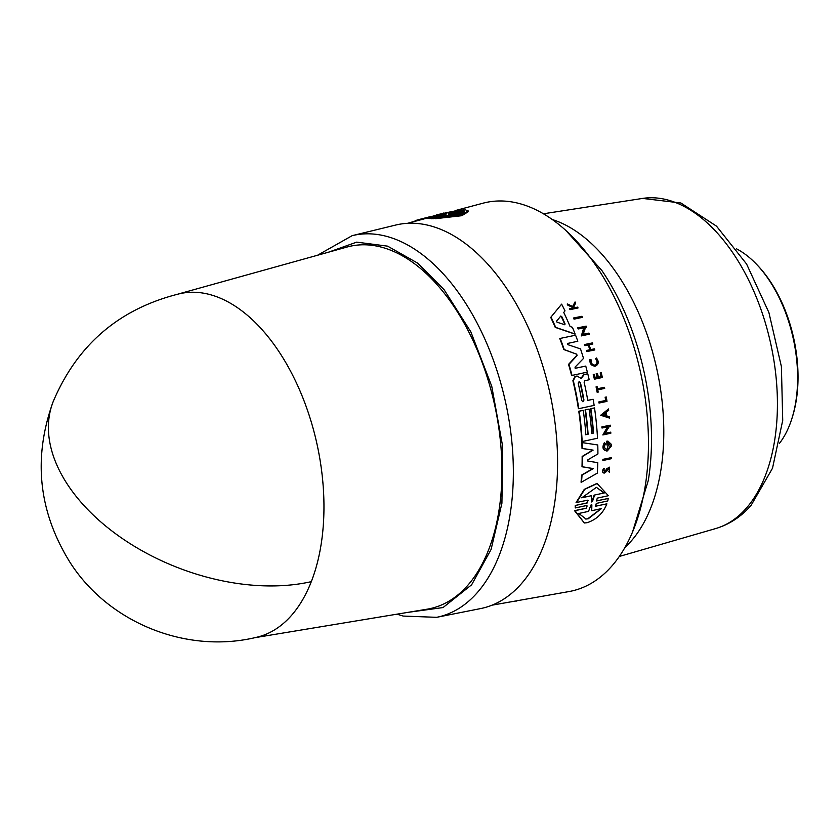 <?xml version="1.0" encoding="UTF-8"?>
<svg xmlns="http://www.w3.org/2000/svg" width="840" height="840" viewBox="0 0 840 840"><rect width="100%" height="100%" fill="white"/><g stroke="black" fill="none" stroke-linecap="round" stroke-linejoin="round"><path stroke-width="1.26" d="M311.304 581.648A176.043 101.231 77.5 0 1 291.281 615.647A176.043 101.231 77.5 0 1 256.536 637.298C186.795 654.297 108.811 623.038 70.13 562.548C38.451 511.675 32.791 458.052 53.151 401.699A176.053 109.263 21.3 0 0 76.514 496.829A176.053 109.263 -158.7 0 0 311.304 581.648A176.043 101.231 77.5 0 0 297.675 385.633A176.043 101.231 77.5 0 0 180.474 293.528C119.889 308.228 77.448 344.284 53.151 401.699M408.072 612.339L443.037 607.551L471.629 584.798L491.096 549.444L501.921 503.223L502.677 446.429L491.747 386.264L470.862 331.905L444.087 289.663L417.638 263.12L387.608 246.152L356.695 242.141L328.398 252.231M254.604 637.728L427.161 609.178A185.535 106.691 -102.5 0 0 467.502 585.627A185.535 106.691 -102.5 0 0 483.63 366.481A185.535 106.691 -102.5 0 0 347.036 247.034L178.542 293.947M396.963 614.176L403.211 616.067L436.622 617.327L480.48 608.601A196.413 112.938 -102.5 0 0 521.105 584.042A196.413 112.938 -102.5 0 0 538.787 353.756A196.413 112.938 -102.5 0 0 395.63 225.067L352.17 235.662L317.552 255.245M427.539 217.98L419.643 220.091A196.119 112.77 -102.5 0 0 419.118 220.227L407.526 223.314M464.121 210.168L452.991 212.646L465.507 209.79L468.489 211.565L461.822 215.712L435.54 218.673L435.204 217.98L445.798 215.124L432.968 218.043L442.187 215.145L440.286 215.229L429.692 218.075L427.455 217.812L438.858 214.337L460.016 209.927L449.526 213.003M435.309 218.19L431.613 218.747L431.277 218.075M431.424 218.369L427.77 218.463L427.455 217.812M575.148 368.277L585.743 366.082A197.463 113.547 77.5 0 1 587.349 372.12L571.998 375.428A196.812 113.169 -102.5 0 0 568.964 364.371L577.111 355.509L576.219 354.039L563.819 349.566A196.119 112.77 -102.5 0 0 559.776 338.51L575.578 335.202A197.463 113.547 77.5 0 1 577.825 341.24L567.641 343.434L567.819 344.642L580.503 348.905A197.463 113.547 77.5 0 1 583.527 358.418L575.001 367.175L575.463 368.288M571.998 375.428L571.589 375.428A196.119 112.77 -102.5 0 0 568.544 364.371L576.692 355.509M580.797 378.494L583.8 374.567L587.769 373.8L584.21 374.567L581.207 378.494L577.154 376.068L575.411 376.446L573.3 380.678A196.812 113.169 -102.5 0 1 578.802 408.681L578.393 408.681A196.119 112.77 -102.5 0 0 572.891 380.678L575.001 376.446L576.744 376.068M587.36 400.428L593.145 399.273A197.463 113.547 77.5 0 1 594.132 405.374L578.802 408.681M574.686 334.016L555.23 327.38A196.119 112.77 -102.5 0 0 550.715 317.405L561.635 304.154A197.463 113.547 77.5 0 1 565.016 310.873L563.745 312.438A197.379 113.495 77.5 0 1 570.087 326.519L572.418 327.296A197.463 113.547 -102.5 0 1 575.117 334.016L574.686 334.016M582.698 334.352L588.924 333.102A198.02 113.862 77.5 0 1 589.333 334.183L581.332 335.906L584.231 327.716L578.602 328.923A197.673 113.663 -102.5 0 0 578.172 327.852L586.163 326.13A198.02 113.862 77.5 0 1 586.603 327.201L585.564 327.421L583.128 334.352L588.924 333.102M581.332 335.906L583.79 327.705M578.602 328.923L578.162 328.923A196.991 113.264 -102.5 0 0 577.731 327.852L586.163 326.13M609.588 418.11L600.695 415.254L608.496 408.954A198.03 113.873 -102.5 0 1 608.675 410.288L606.144 412.451A197.915 113.809 77.5 0 1 606.543 415.8L609.441 416.776A198.03 113.873 77.5 0 1 609.588 418.11L601.094 415.254L608.496 408.954M602.364 427.969L601.954 427.969A197.001 113.274 -102.5 0 0 601.871 426.899L610.25 425.177A198.03 113.873 77.5 0 1 610.344 426.248L609.304 426.468L604.978 433.388L610.764 432.149A198.03 113.873 77.5 0 1 610.827 433.23L602.847 434.952L607.971 426.762L602.364 427.969A197.694 113.673 77.5 0 0 602.27 426.899L601.871 426.899M604.569 433.388L610.764 432.149M602.847 434.952L607.572 426.762M603.278 460.435L602.857 460.435A197.001 113.274 -102.5 0 0 602.889 459.354L611.289 457.632A198.03 113.873 -102.5 0 1 611.268 458.714L603.278 460.435A197.694 113.673 -102.5 0 0 603.309 459.354L611.289 457.632M585.449 434.721L587.706 434.238A196.382 112.927 -102.5 0 0 585.081 409.868L589.092 409.091A197.232 113.411 77.5 0 1 591.717 433.461L593.523 433.062A197.305 113.453 -102.5 0 0 590.888 408.702L594.51 407.915A197.463 113.547 77.5 0 1 597.502 438.239L582.162 441.546A196.812 113.169 -102.5 0 0 579.18 411.222L583.233 410.351A196.98 113.264 77.5 0 1 585.858 434.721L587.706 434.238M591.308 433.451L593.114 433.062A196.613 113.053 -102.5 0 0 590.489 408.702L594.51 407.915M582.162 441.546L581.752 441.546A196.119 112.77 -102.5 0 0 578.771 411.222L583.233 410.351M581.49 482.171L581.049 482.171A196.119 112.77 -102.5 0 0 581.595 475.094L592.883 468.584L581.994 466.757A196.119 112.77 -102.5 0 0 582.151 456.445L592.715 450.125L582.025 448.455A196.119 112.77 -102.5 0 0 581.805 442.554L597.775 444.969A197.463 113.547 77.5 0 1 597.912 453.936L587.885 459.806L587.864 461.097L597.797 462.651A197.463 113.547 -102.5 0 1 597.293 473.13L581.49 482.171A196.812 113.169 -102.5 0 0 582.025 475.094L593.313 468.584L582.414 466.757A196.812 113.169 -102.5 0 0 582.572 456.445L593.124 450.125L582.435 448.455A196.812 113.169 -102.5 0 0 582.215 442.554M595.266 506.226L606.879 503.832C603.067 513.335 596.495 519.614 587.15 522.69L584.336 522.995L575.001 510.678L586.142 508.284L587.129 505.995M584.336 522.995L574.539 510.678L585.679 508.284M586.152 508.284L586.908 505.459L575.243 507.938L575.253 505.459L586.708 502.992L588.105 500.64M575.253 505.459L587.171 502.992L587.874 500.147L576.082 502.562L584.283 489.353L596.988 483.399L608.38 495.716L597.261 498.11L596.558 500.955L608.212 498.467L607.75 500.955L596.295 503.412L595.529 506.247L606.879 503.832M596.305 500.934L608.212 498.467M604.223 473.036C601.944 472.406 601.818 470.904 603.834 468.531L604.59 471.986M604.79 471.965L606.617 468.846L609.43 467.166L609.42 472.416L608.779 471.492L609.42 472.416M606.974 450.891C602.784 450.282 601.892 447.584 604.286 442.785L605.504 443.782C603.834 447.111 604.453 448.98 607.373 449.4L606.879 449.453M606.963 449.4L608.874 443.257M607.373 449.4C610.722 447.027 610.942 444.769 608.045 442.628A197.904 113.789 77.5 0 1 608.097 444.812L606.889 444.99A197.179 113.379 -102.5 0 0 606.774 441.179L607.908 441.105L611.279 444.266A198.03 113.873 77.5 0 1 611.31 446.093L607.383 450.891L606.249 450.965M590.279 349.671L594.468 348.852A198.02 113.862 77.5 0 1 594.815 349.944L586.793 351.582A197.001 113.274 -102.5 0 0 586.446 350.49L589.827 349.766A197.148 113.358 -102.5 0 0 588.231 344.978M589.827 349.766L590.258 349.766A197.841 113.757 -102.5 0 0 588.63 344.894L584.819 345.618A197.001 113.274 -102.5 0 0 584.451 344.536L592.473 342.899A198.02 113.862 77.5 0 1 592.851 343.98L589.082 344.788A197.862 113.767 77.5 0 1 590.709 349.671L594.468 348.852M597.986 377.307L601.073 376.635A197.295 113.453 -102.5 0 0 600.18 372.907L601.251 372.76A198.02 113.862 77.5 0 1 602.375 377.486L594.783 379.124A197.694 113.673 -102.5 0 0 593.659 374.399L594.3 374.262A197.726 113.694 -102.5 0 1 595.203 378L597.461 377.506A197.82 113.746 77.5 0 0 596.568 373.769L597.502 373.569A197.862 113.767 -102.5 0 1 598.395 377.307L601.482 376.645A197.988 113.841 77.5 0 0 600.59 372.907L600.18 372.907M594.783 379.124L594.374 379.124A197.001 113.274 -102.5 0 0 593.25 374.399L594.3 374.262M594.794 377.99L597.051 377.506A197.127 113.348 -102.5 0 0 596.159 373.769L597.502 373.569M574.486 307.713L577.658 307.125A198.02 113.862 77.5 0 1 578.057 307.944L570.433 309.582A197.694 113.673 -102.5 0 0 570.034 308.763L572.975 308.133A197.82 113.746 -102.5 0 0 572.554 307.272L568.197 305.078A197.694 113.673 -102.5 0 0 567.672 304.048L572.964 306.705L575.053 301.949A198.02 113.862 77.5 0 1 575.589 302.998L573.741 307.094L574.959 307.713L577.658 307.125M570.433 309.582L569.972 309.582A197.001 113.274 -102.5 0 0 569.573 308.763L572.513 308.133A197.127 113.348 -102.5 0 0 572.082 307.262L567.725 305.078A197.001 113.274 -102.5 0 0 567.2 304.048L567.672 304.048M572.492 306.695L575.053 301.949M594.825 365.159C597.461 363.699 597.692 361.546 595.539 358.701L596.389 357.987C599.109 361.568 598.815 364.266 595.497 366.104L594.384 366.177M595.087 366.104C591.297 365.862 589.586 363.636 589.942 359.405L591.15 359.835C590.867 363.195 592.231 364.969 595.245 365.159L594.688 365.221M597.545 392.269L597.135 392.269A197.001 113.274 -102.5 0 0 596.064 386.852L597.114 386.715A197.726 113.694 77.5 0 1 597.534 388.805L604.485 387.303A198.02 113.862 77.5 0 1 604.706 388.395L597.755 389.886A197.726 113.694 77.5 0 1 598.185 392.133L597.545 392.269A197.694 113.673 -102.5 0 0 596.474 386.852L597.114 386.715M597.135 388.805L604.485 387.303M605.115 397.142L605.525 397.142A197.988 113.841 77.5 0 1 606.071 400.459L605.672 400.459A197.295 113.442 -102.5 0 0 605.115 397.142L605.525 397.142M606.28 396.984A198.02 113.862 -102.5 0 1 606.995 401.394L599.004 403.032A197.001 113.274 -102.5 0 0 598.825 401.93L605.672 400.459M574.424 319.074L573.972 319.074A196.991 113.264 -102.5 0 0 573.489 318.003L581.952 316.281A198.02 113.862 77.5 0 1 582.425 317.352L574.424 319.074A197.673 113.663 -102.5 0 0 573.941 318.003L581.952 316.281M492.009 605.178L568.985 591.559A198.944 114.398 -102.5 0 0 611.52 566.423A198.944 114.398 -102.5 0 0 629.024 332.042A198.944 114.398 -102.5 0 0 483.063 203.185L455.112 210.63M595.497 366.104C591.717 365.873 589.995 363.636 590.352 359.405M595.539 358.701L595.949 358.701C598.111 361.546 597.87 363.699 595.245 365.159M607.383 450.891C603.194 450.282 602.301 447.584 604.695 442.785M609.21 471.492L609.221 468.227L606.365 471.65L603.865 473.067M604.653 473.036C602.375 472.406 602.249 470.904 604.254 468.531M468.143 210.861L461.475 214.988L435.204 217.98M439.541 214.168L436.401 214.988M601.398 508.62L588.231 518.784L585.974 519.036L578.855 513.461L588.525 511.382L590.94 505.05L591.864 504.861L591.717 510.699L601.398 508.62M585.722 519.036L587.738 518.784L600.705 508.945M592.515 501.354L591.601 501.543L591.518 495.695L581.816 497.774L596.411 487.358L604.317 492.933L594.625 495.023L592.515 501.354L591.507 501.953M565.11 324.041L564.627 324.702L557.014 322.182L556.563 321.174L560.752 316.103L561.698 316.459A197.232 113.411 77.5 0 1 565.11 324.041L564.659 324.041A196.539 113.011 -102.5 0 0 561.236 316.459L560.291 316.103M564.428 324.723L564.659 324.041M583.065 401.678L581.711 400.575A196.98 113.264 -102.5 0 0 578.183 383.114L579.201 381.497L580.429 382.62A197.075 113.327 77.5 0 1 583.957 400.082L582.865 401.699M582.666 401.678L583.558 400.082A196.392 112.927 -102.5 0 0 580.02 382.62L579.548 381.791M463.995 211.397L463.712 211.092C464.909 211.942 463.197 213.097 458.577 214.536L442.302 216.888L451.49 214.4L449.211 213.759L454.524 213.581L463.712 211.092L464.026 211.743M431.644 217.077C432.169 216.048 439.31 214.137 453.075 211.323L443.835 213.801L446.733 213.916L431.445 216.962M779.457 443.352A110.46 63.515 -102.5 0 0 791.731 419.066A110.46 63.515 -102.5 0 0 757.775 265.618A110.46 63.515 -102.5 0 0 736.407 248.777M791.731 419.066L792.246 417.438A108.392 62.328 -102.5 0 0 758.94 266.868L757.775 265.618M598.825 401.93L606.071 400.459M599.403 403.032A197.694 113.673 -102.5 0 0 599.235 401.93M595.949 358.701L596.389 357.987M600.59 372.907L601.251 372.76M586.446 350.49L590.258 349.766M587.223 351.582A197.694 113.673 -102.5 0 0 586.866 350.49M584.451 344.536L592.473 342.899M585.249 345.618A197.694 113.673 -102.5 0 0 584.871 344.536M516.453 600.852L517.482 600.526M515.718 600.978L515.697 601.094A197.694 113.673 -102.5 0 0 516.411 601.062M524.118 599.498L519.823 600.254M606.774 441.179L607.908 441.105M607.299 444.99A197.862 113.778 -102.5 0 0 607.194 441.179M605.766 471.167L607.047 468.846L609.43 467.166M511.938 601.65L504.294 603.005M576.534 502.562L584.724 489.353L597.419 483.399M575.243 507.938L575.715 505.459M585.081 409.868L589.092 409.091M588.105 434.238A197.075 113.316 -102.5 0 0 585.48 409.868M602.27 426.899L610.25 425.177M550.715 317.405L561.635 304.154M555.23 327.38L555.681 327.38A196.812 113.169 -102.5 0 0 551.176 317.405M575.117 334.016L555.681 327.38M593.145 399.273L587.759 400.428A197.232 113.411 77.5 0 0 584.125 382.211L584.903 380.678L589.207 379.754A197.463 113.547 -102.5 0 0 587.769 373.8M559.776 338.51L575.578 335.202M563.819 349.566L564.239 349.566A196.812 113.169 -102.5 0 0 560.207 338.51M576.219 354.039L564.239 349.566M576.639 354.039L577.111 355.509M575.358 368.277L585.743 366.082M448.896 212.993L463.89 209.706M430.017 218.747L429.692 218.075M433.304 218.726L432.968 218.043M452.477 212.888L453.128 212.94M443.457 213.181L442.586 213.392M443.93 213.066L443.405 213.077M415.349 221.235L415.096 220.71A196.812 113.169 77.5 0 1 418.961 219.555A196.812 113.169 77.5 0 1 419.339 219.45L419.643 220.091M430.574 216.573L419.339 219.45M415.275 221.067L410.277 222.537M603.435 414.75L605.714 412.808A197.904 113.789 77.5 0 1 606.05 415.632L603.435 414.75M448.34 213.99L449.358 214.042M591.402 504.861L591.717 510.699M594.625 495.023L604.317 492.933M603.865 492.933L596.516 487.379M581.364 497.774L591.518 495.695M594.174 495.023L592.053 501.354M605.63 415.485A197.211 113.4 -102.5 0 0 605.346 413.123M464.048 211.785L454.86 214.274L454.524 213.581M454.86 214.274L451.437 214.389M451.49 214.4L451.826 215.093L446.513 216.531M436.622 617.327A195.458 112.392 -102.5 0 0 477.046 592.893A195.458 112.392 -102.5 0 0 451.469 283.427A195.458 112.392 -102.5 0 0 352.17 235.662M642.611 198.418L680.883 202.997L716.489 226.139L746.582 264.022L768.904 312.554L781.4 366.597L782.723 420.357L772.517 468.216L751.044 505.449C741.069 516.789 729.267 524.496 715.659 528.57A169.186 97.283 -102.5 0 0 746.004 508.557A169.186 97.283 -102.5 0 0 762.562 314.076A169.186 97.283 -102.5 0 0 642.611 198.418L543.47 213.78M624.939 547.46A176.946 101.745 -102.5 0 0 630.934 541.349A176.946 101.745 -102.5 0 0 634.231 303.502A176.946 101.745 -102.5 0 0 552.395 219.566M632.573 531.899L648.301 480.428A188.99 108.675 -102.5 0 0 619.941 301.896A188.99 108.675 -102.5 0 0 601.85 270.491L565.876 230.454M418.961 219.555L420.483 219.146M715.659 528.57L619.29 556.469"/></g></svg>
